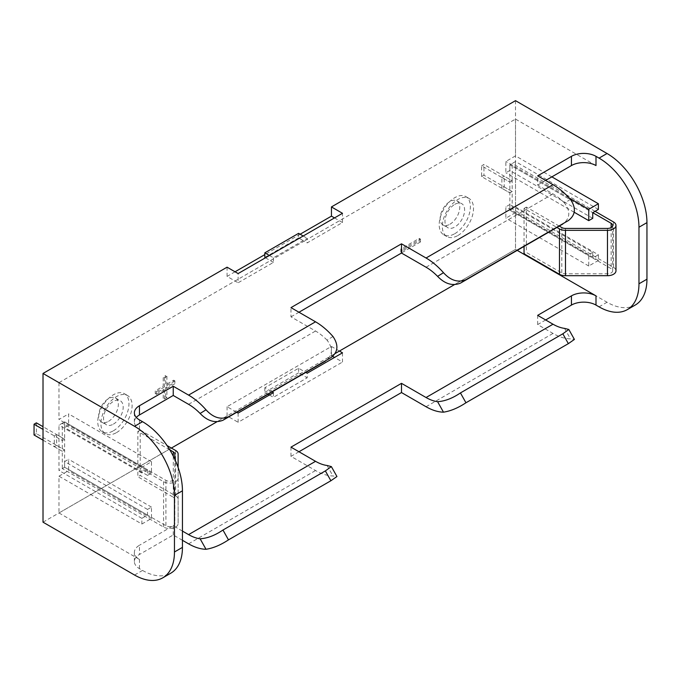 <?xml version="1.0" encoding="UTF-8"?>
<svg xmlns="http://www.w3.org/2000/svg" width="681" height="681" viewBox="0 0 681 681"><rect width="100%" height="100%" fill="white"/><g stroke="black" fill="none" stroke-linecap="round" stroke-linejoin="round"><path stroke-width="0.51" stroke-dasharray="3.4 2.55" d="M36.382 422.858L36.382 433.635L64.627 449.945L62.294 451.29L62.294 468.588L64.627 467.243L165.926 525.723A5.21 3.005 0 0 0 171.603 526.379A5.21 3.005 0 0 0 174.821 523.595L174.821 459.326L174.821 523.595M43.014 440.156L62.294 451.29L64.627 449.945L64.627 467.243L58.975 470.503L58.975 425.131L64.627 421.871L64.627 439.168L62.294 440.513L64.627 439.168L43.014 426.689M173.289 456.168L173.289 497.224L137.868 476.777L140.201 475.432L175.621 495.879A8.512 4.912 180 0 1 178.116 499.352L178.116 523.595A8.512 4.912 0 0 1 172.863 528.141A8.512 4.912 0 0 1 163.593 527.068L62.294 468.588M169.773 449.826L137.868 431.405L137.868 476.777M173.289 497.224A5.21 3.005 180 0 1 174.821 499.352M147.505 469.72L147.505 475.389L151.497 473.091L151.497 461.744L141.861 467.311L141.861 472.98L147.505 469.72L64.627 421.871L165.926 480.352A5.21 3.005 0 0 0 171.603 481.007A5.21 3.005 0 0 0 174.821 478.224M147.505 475.389L64.627 427.54L64.627 421.871L62.294 423.216L62.294 440.513L43.014 429.388M178.116 467.455L178.116 478.224A8.512 4.912 0 0 1 172.863 482.769A8.512 4.912 0 0 1 163.593 481.705L62.294 423.216M178.116 478.224L178.116 523.595M178.116 453.98L178.116 499.352M137.868 431.405L140.201 430.06L140.201 475.432M140.201 430.06L167.041 445.553M36.382 433.635L34.05 434.98M298.601 233.336L298.601 237.941L304.126 241.134L515.508 119.09L515.508 155.881L505.864 161.448L505.864 172.795L509.856 170.488L509.856 164.819L509.856 182.116L481.612 165.806L481.612 176.583L509.856 192.893L512.189 191.54L512.189 208.837L509.856 210.191L611.155 268.672A5.21 3.005 180 0 1 612.679 270.8A5.21 3.005 180 0 1 607.478 273.805L565.477 273.805A5.21 3.005 0 0 1 561.799 272.928L526.37 252.472L524.038 253.826M481.612 165.806L483.944 164.461L483.944 175.238L512.189 191.54L509.856 192.893L509.856 210.191L509.856 204.513L505.864 206.82L505.864 218.167L515.508 212.6L515.508 249.391L607.043 302.245A56.438 32.586 -120 0 0 635.262 305.037M559.263 226.092L526.37 207.101L526.37 252.472M598.386 209.407L515.508 161.559L509.856 164.819L592.742 212.668L509.856 164.819L512.189 163.474L512.189 180.771L509.856 182.116L512.189 180.771L483.944 164.461M613.487 221.955L613.487 267.327L512.189 208.837M595.075 211.323L512.189 163.474M613.487 267.327A8.512 4.912 180 0 1 615.982 270.8M526.37 207.101L524.038 208.454L556.93 227.437M524.038 208.454L524.038 246.428M481.612 176.583L483.944 175.238M457.913 235.498A22.056 12.735 120 0 0 472.325 216.064A22.056 12.735 120 0 0 468.945 198.392A22.056 12.735 120 0 0 457.913 199.482A22.056 12.735 120 0 0 443.51 218.916A22.056 12.735 120 0 0 446.889 236.588A22.056 12.735 120 0 0 457.913 235.498M454.789 233.685A22.056 12.735 120 0 0 469.192 214.251A22.056 12.735 120 0 0 465.813 196.579A22.056 12.735 120 0 0 454.789 197.677A22.056 12.735 120 0 0 440.377 217.111A22.056 12.735 120 0 0 443.757 234.783A22.056 12.735 120 0 0 454.789 233.685M116.502 432.614A22.056 12.735 120 0 0 130.914 413.18A22.056 12.735 120 0 0 127.526 395.508A22.056 12.735 120 0 0 116.502 396.597A22.056 12.735 120 0 0 102.099 416.031A22.056 12.735 120 0 0 105.478 433.703A22.056 12.735 120 0 0 116.502 432.614M113.369 430.801A22.056 12.735 120 0 0 127.781 411.367A22.056 12.735 120 0 0 124.402 393.695A22.056 12.735 120 0 0 113.369 394.793A22.056 12.735 120 0 0 98.966 414.218A22.056 12.735 120 0 0 102.346 431.89A22.056 12.735 120 0 0 113.369 430.801M113.369 424.135A13.892 8.019 120 0 0 122.444 411.894A13.892 8.019 120 0 0 120.316 400.768A13.892 8.019 120 0 0 113.369 401.45A13.892 8.019 120 0 0 104.295 413.69A13.892 8.019 120 0 0 106.423 424.825A13.892 8.019 120 0 0 113.369 424.135M108.517 421.335A13.892 8.019 120 0 0 117.6 409.094A13.892 8.019 120 0 0 115.464 397.968A13.892 8.019 120 0 0 108.517 398.649A13.892 8.019 120 0 0 99.443 410.89A13.892 8.019 120 0 0 101.58 422.024A13.892 8.019 120 0 0 108.517 421.335M454.789 204.343A13.892 8.019 -60 0 1 461.735 203.653A13.892 8.019 -60 0 1 463.863 214.779A13.892 8.019 -60 0 1 454.789 227.028A13.892 8.019 -60 0 1 447.843 227.709A13.892 8.019 -60 0 1 445.714 216.584A13.892 8.019 -60 0 1 454.789 204.343M449.937 224.228A13.892 8.019 120 0 0 459.011 211.987A13.892 8.019 120 0 0 456.883 200.852A13.892 8.019 120 0 0 449.937 201.542A13.892 8.019 120 0 0 440.862 213.783A13.892 8.019 120 0 0 442.99 224.909A13.892 8.019 120 0 0 449.937 224.228M273.43 392.699L273.43 397.304L307.191 377.81L307.191 373.205M342.492 352.826L342.492 362.037L334.516 357.431M238.129 413.078L238.129 422.297L342.492 362.037M339.427 351.047L331.443 346.442L227.071 406.702L235.056 411.307L270.357 390.928L264.832 387.736L298.601 368.242L304.126 371.434L335.078 353.558M269.438 255.486L273.43 257.793L307.191 238.299L307.191 242.904L342.492 222.525L342.492 213.306M273.43 257.793L273.43 262.398L238.129 282.777L238.129 273.566M342.492 222.525L334.516 217.911M300.134 234.221L264.832 254.6M235.056 271.787L227.071 276.401L235.056 281.006L304.126 241.134L307.191 242.904M265.445 257.793L273.43 262.398M298.601 237.941L264.832 257.435M56.642 445.331L54.31 446.685L54.31 435.908L56.642 434.563L64.627 439.168L64.627 449.945L56.642 445.331L56.642 434.563M501.871 188.279L501.871 177.503L509.856 182.116L509.856 192.893L501.871 188.279L504.204 186.934L504.204 176.158L501.871 177.503M331.443 346.442L331.443 355.661L515.508 249.391L517.211 250.378M227.071 406.702L227.071 415.912L238.129 422.297M43.014 522.182L227.071 415.912M227.071 276.401L227.071 267.182M515.508 100.66L515.508 249.391L454.244 284.76M332.703 356.384L331.443 355.661M545.651 319.968L537.667 324.573L553.015 333.435A56.438 32.586 -120 0 0 570.44 338.866L574.415 339.427M298.968 451.75L290.983 456.355L315.541 470.537A56.438 32.586 -120 0 0 332.966 475.976L336.942 476.53M182.44 540.297L173.229 534.977L139.46 554.47A17.365 10.028 0 0 0 134.378 561.561A17.365 10.028 0 0 0 139.46 568.652L142.533 570.423A56.438 32.586 -120 0 0 170.752 573.215M272.06 391.907L270.357 390.928L304.126 371.434L305.829 372.413M236.758 412.294L235.056 411.307L216.771 421.862M141.861 524.021L151.497 518.462L151.497 507.115L147.505 509.422L147.505 515.091L141.861 518.352L141.861 524.021L58.975 476.172L58.975 512.963L171.391 448.064M58.975 512.963L139.46 559.433A17.365 10.028 180 0 1 134.378 552.342A17.365 10.028 180 0 1 139.46 545.26L139.46 554.47M182.44 531.078L173.229 525.758L139.46 545.26M165.679 387.625L165.679 396.844L163.227 398.266L163.227 389.047L155.242 393.652L155.242 390.817L163.227 386.212L163.227 376.993L165.679 375.58L165.679 384.791L173.664 380.185L173.664 383.02L165.679 387.625L166.905 388.34L166.905 397.551L165.679 396.844M504.204 186.934L512.189 191.54L512.189 180.771L504.204 176.158M54.31 446.685L62.294 451.29L62.294 440.513L54.31 435.908M400.82 249.033L400.82 251.868L419.241 241.236L419.241 238.401L400.82 249.033L402.045 249.748L402.045 252.583L400.82 251.868M58.975 476.172L68.619 470.605L68.619 459.266L64.627 461.565L64.627 467.243L147.505 515.091M515.508 161.559L515.508 206.93L509.856 210.191L592.742 258.039L592.742 252.37L509.856 204.513M136.319 417.436A17.365 10.028 0 0 0 134.378 422.05A17.365 10.028 0 0 0 139.46 429.132L58.975 382.662L235.056 281.006L238.129 282.777M58.975 382.662L58.975 419.462L68.619 413.895L68.619 425.233L64.627 427.54M141.861 518.352L58.975 470.503M141.861 472.98L58.975 425.131M141.861 467.311L58.975 419.462M592.742 252.37L588.75 254.668L588.75 266.016L598.386 260.448L598.386 254.779L515.508 206.93M598.386 260.448L515.508 212.6M595.994 165.56L515.508 119.09M551.848 176.864L515.508 155.881M332.966 336.491L327.084 340.177C333.247 348.459 332.677 355.448 325.365 361.134M327.084 340.177A45.15 26.065 -120 0 0 315.541 331.017L290.983 316.844L290.983 307.625M570.44 199.388L564.558 203.074C570.721 211.357 570.15 218.346 562.838 224.032M564.558 203.074A45.15 26.065 -120 0 0 553.015 193.915L537.667 185.053L537.667 175.843M537.667 185.053L545.651 180.448M290.983 316.844L298.968 312.238M173.229 534.977L173.229 525.758M290.983 456.355L290.983 447.145M537.667 324.573L537.667 315.354M419.241 238.401L420.466 239.108L402.045 249.748M420.466 239.108L420.466 241.951L419.241 241.236M420.466 241.951L402.045 252.583M173.664 380.185L174.889 380.892L174.889 383.726L173.664 383.02M174.889 383.726L166.905 388.34M174.889 380.892L166.905 385.506L165.679 384.791M166.905 385.506L166.905 376.287L165.679 375.58M166.905 376.287L164.453 377.708L163.227 376.993M164.453 377.708L164.453 386.919L163.227 386.212M164.453 386.919L156.468 391.524L155.242 390.817M156.468 391.524L156.468 394.367L155.242 393.652M156.468 394.367L164.453 389.753L163.227 389.047M164.453 389.753L164.453 398.972L163.227 398.266M166.905 397.551L164.453 398.972M598.386 254.779L592.742 258.039M588.75 254.668L505.864 206.82M588.75 266.016L505.864 218.167M569.222 198.026L505.864 161.448M574.185 212.234L505.864 172.795M592.742 218.337L509.856 170.488M151.497 473.091L68.619 425.233M151.497 461.744L68.619 413.895M151.497 518.462L68.619 470.605M151.497 507.115L68.619 459.266M147.505 509.422L64.627 461.565M303.207 235.992L307.191 238.299M298.601 368.242L298.601 372.847L307.191 377.81M264.832 387.736L264.832 392.341L268.067 394.214M269.438 395.006L273.43 397.304M264.832 392.341L298.601 372.847M165.926 480.352L165.926 525.723M163.593 481.705L163.593 527.068M175.621 450.507L175.621 495.879M561.799 227.556L561.799 272.928M565.477 228.433L565.477 273.805M607.478 228.433L607.478 273.805M611.155 227.556L611.155 268.672M599.059 306.85L607.043 302.245M426.051 406.736L553.015 333.435M188.577 543.838L315.541 470.537M134.549 575.028L142.533 570.423M139.46 429.132L139.46 419.922M139.46 568.652L139.46 559.433M188.577 404.327L315.541 331.017M426.051 267.216L553.015 193.915M327.084 465.489L332.966 475.976M564.558 328.387L570.44 338.866M612.679 225.428L612.679 270.8M465.813 196.579L468.945 198.392M124.402 393.695L127.526 395.508M115.464 397.968L120.316 400.768M456.883 200.852L461.735 203.653M442.99 224.909L447.843 227.709M101.58 422.024L106.423 424.825M134.378 422.05L134.378 412.831M134.378 561.561L134.378 552.342M102.346 431.89L105.478 433.703M443.757 234.783L446.889 236.588"/><path stroke-width="1.02" d="M174.821 453.98L174.821 459.326L174.821 453.98A5.21 3.005 180 0 0 173.289 451.852L169.773 449.826M43.014 429.388L34.05 424.212L36.382 422.858L43.014 426.689M34.05 424.212L34.05 434.98L43.014 440.156M167.041 445.553L175.621 450.507A8.512 4.912 180 0 1 178.116 453.98L178.116 467.455M592.742 212.668L598.386 209.407L598.386 203.738L588.75 209.297L588.75 220.644L592.742 218.337L592.742 212.668L611.155 223.3A5.21 3.005 180 0 1 612.679 225.428A5.21 3.005 180 0 1 607.478 228.433L565.477 228.433A5.21 3.005 0 0 1 561.799 227.556L559.263 226.092M556.93 227.437L559.467 228.901A8.512 4.912 0 0 0 565.477 230.34L607.478 230.34A8.512 4.912 180 0 0 615.982 225.428A8.512 4.912 180 0 0 613.487 221.955L595.075 211.323M615.982 225.428L615.982 270.8A8.512 4.912 180 0 1 607.478 275.711L565.477 275.711A8.512 4.912 0 0 1 559.467 274.273L524.038 253.826L524.038 246.428M305.829 372.413L307.191 373.205L342.492 352.826L339.427 351.047L454.244 284.76M236.758 412.294L238.129 413.078L273.43 392.699L272.06 391.907M335.078 353.558L339.427 351.047M43.014 373.452L43.014 522.182L134.549 575.028A56.438 32.586 -120 0 0 162.768 577.828A56.438 32.586 -120 0 0 174.455 551.993L174.455 495.419A56.438 32.586 -120 0 0 134.549 426.297L43.014 373.452L227.071 267.182L238.129 273.566L342.492 213.306L331.443 206.922L515.508 100.66L607.043 153.506A56.438 32.586 -120 0 1 646.95 222.627L646.95 279.201A56.438 32.586 -120 0 1 635.262 305.037L627.278 309.642A56.438 32.586 60 0 1 599.059 306.85L595.994 305.079A17.365 10.028 0 0 0 571.436 305.079L545.651 319.968M334.516 217.911L331.443 216.141L300.134 234.221M264.832 254.6L235.056 271.787M303.207 235.992L298.601 233.336L264.832 252.83L264.832 257.435L265.445 257.793M331.443 216.141L331.443 206.922M334.516 357.431L332.703 356.384M443.476 412.167L437.594 401.688C444.948 401.211 452.559 398.291 460.433 392.928L562.838 333.801L568.822 329.476L574.415 339.427L568.363 343.641L465.957 402.769C458.126 407.936 450.635 411.069 443.476 412.167A56.438 32.586 60 0 1 426.051 406.736L401.492 392.554L298.968 451.75M206.002 549.278L200.12 538.79C207.475 538.313 215.085 535.394 222.959 530.031L325.365 470.911L331.349 466.587L336.942 476.53L330.889 480.752L228.484 539.871C220.653 545.038 213.162 548.171 206.002 549.278A56.438 32.586 60 0 1 188.577 543.838L182.44 540.297M171.391 448.064L216.771 421.862M200.12 538.79A45.15 26.065 60 0 1 188.577 534.619L182.44 531.078M437.594 401.688A45.15 26.065 60 0 1 426.051 397.517L401.492 383.343L290.983 447.145L315.541 461.318A45.15 26.065 -120 0 0 327.084 465.489L331.349 466.587M571.436 305.079L571.436 295.86L537.667 315.354L553.015 324.216A45.15 26.065 -120 0 0 564.558 328.387L568.822 329.476M571.436 295.86A17.365 10.028 180 0 1 595.994 295.86L595.994 305.079M517.211 250.378L595.994 295.86M139.46 405.74L139.46 414.959L173.229 395.465L188.577 404.327A45.15 26.065 60 0 1 200.12 413.478L206.002 409.792A56.438 32.586 60 0 0 188.577 395.108L173.229 386.246L139.46 405.74A17.365 10.028 180 0 0 134.378 412.831A17.365 10.028 180 0 0 139.46 419.922L142.533 421.692A56.438 32.586 -120 0 1 182.44 490.814L182.44 547.379A56.438 32.586 -120 0 1 170.752 573.215L162.768 577.828M595.994 156.341L595.994 165.56A17.365 10.028 0 0 0 571.436 165.56L571.436 156.341A17.365 10.028 180 0 1 595.994 156.341L599.059 158.12A56.438 32.586 60 0 1 638.965 227.233L638.965 283.807A56.438 32.586 60 0 1 627.278 309.642M598.386 203.738L551.848 176.864M206.002 409.792C213.136 417.632 220.627 419.964 228.484 416.798L222.959 420.254C215.111 423.344 207.501 421.088 200.12 413.478M222.959 420.254L325.365 361.134M298.968 312.238L401.492 253.043L426.051 267.216A45.15 26.065 60 0 1 437.594 276.375L443.476 272.689C450.609 280.529 458.1 282.862 465.957 279.695L568.363 220.567C575.59 215.051 576.288 207.994 570.44 199.388A56.438 32.586 -120 0 0 553.015 184.704L537.667 175.843L571.436 156.341M465.957 279.695L460.433 283.151C452.584 286.241 444.974 283.986 437.594 276.375M460.433 283.151L562.838 224.032M401.492 253.043L401.492 243.824L426.051 258.005A56.438 32.586 60 0 1 443.476 272.689M228.484 416.798L330.889 357.67C338.116 352.154 338.815 345.097 332.966 336.491A56.438 32.586 -120 0 0 315.541 321.807L290.983 307.625L401.492 243.824M173.229 395.465L173.229 386.246M545.651 180.448L571.436 165.56M139.46 414.959A17.365 10.028 0 0 0 136.319 417.436M401.492 392.554L401.492 383.343M588.75 209.297L569.222 198.026M588.75 220.644L574.185 212.234M264.832 252.83L269.438 255.486M268.067 394.214L269.438 395.006M173.289 451.852L173.289 456.168M611.155 223.3L611.155 227.556M607.478 230.34L607.478 275.711M565.477 230.34L565.477 275.711M559.467 228.901L559.467 274.273M188.577 534.619L315.541 461.318M426.051 397.517L553.015 324.216M638.965 283.807L646.95 279.201M174.455 551.993L182.44 547.379M599.059 158.12L607.043 153.506M638.965 227.233L646.95 222.627M174.455 495.419L182.44 490.814M134.549 426.297L142.533 421.692M188.577 395.108L315.541 321.807M426.051 258.005L553.015 184.704M460.433 392.928L465.957 402.769M568.363 343.641L562.838 333.801M222.959 530.031L228.484 539.871M330.889 480.752L325.365 470.911"/></g></svg>
